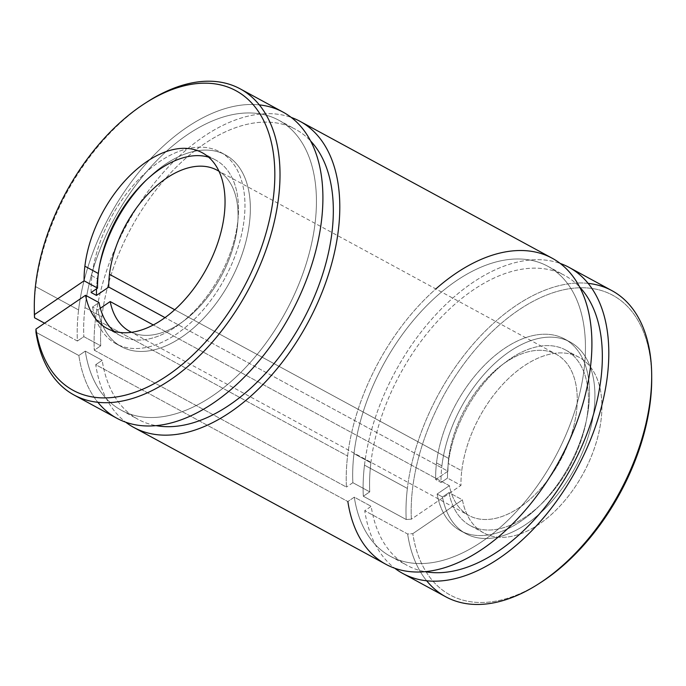 <?xml version="1.0" encoding="UTF-8"?>
<svg xmlns="http://www.w3.org/2000/svg" width="686" height="686" viewBox="0 0 686 686"><rect width="100%" height="100%" fill="white"/><g stroke="black" fill="none" stroke-linecap="round" stroke-linejoin="round"><path stroke-width="0.51" stroke-dasharray="3.43 2.57" d="M34.309 308.649A174.167 102.96 118.5 0 1 35.698 286.671L78.581 309.952A174.167 102.96 -61.5 0 0 77.407 341.036L44.556 323.2L77.407 341.036A174.167 102.96 118.5 0 1 78.581 309.952A174.167 102.96 118.5 0 1 259.334 104.889M651.7 378.432A170.505 100.791 -61.5 0 0 527.654 304.378A170.505 100.791 -61.5 0 0 411.368 519.173L460.975 485.396A99.916 59.065 118.5 0 1 461.755 470.785A99.916 59.065 -61.5 0 0 460.975 485.396L447.512 478.091A99.916 59.065 118.5 0 1 448.292 463.479L461.755 470.785A99.916 59.065 118.5 0 1 508.017 378.989A99.916 59.065 118.5 0 1 579.104 357.32A99.916 59.065 118.5 0 1 583.349 473.314A99.916 59.065 118.5 0 1 483.767 532.945A99.916 59.065 118.5 0 1 462.407 499.871L448.953 492.565A99.916 59.065 -61.5 0 0 470.304 525.639A99.916 59.065 -61.5 0 0 569.886 466A99.916 59.065 -61.5 0 0 565.65 350.014A99.916 59.065 -61.5 0 0 494.555 371.683A99.916 59.065 -61.5 0 0 448.292 463.479A99.916 59.065 -61.5 0 0 447.512 478.091L441.064 482.481A109.083 64.484 118.5 0 1 441.904 465.828A109.083 64.484 -61.5 0 0 441.064 482.481L435.679 479.557A109.083 64.484 118.5 0 1 436.519 462.904L441.904 465.828A109.083 64.484 118.5 0 1 492.411 365.612A109.083 64.484 118.5 0 1 570.023 341.954A109.083 64.484 118.5 0 1 574.654 468.589A109.083 64.484 118.5 0 1 465.931 533.691A109.083 64.484 118.5 0 1 442.496 496.964L437.119 494.04A109.083 64.484 -61.5 0 0 460.555 530.767A109.083 64.484 -61.5 0 0 569.269 465.665A109.083 64.484 -61.5 0 0 564.638 339.03A109.083 64.484 -61.5 0 0 487.026 362.697A109.083 64.484 -61.5 0 0 436.519 462.904A109.083 64.484 -61.5 0 0 435.679 479.557L447.941 471.205A91.667 54.185 118.5 0 1 448.661 458.437L174.724 309.729L448.661 458.437A91.667 54.185 -61.5 0 0 447.941 471.205L165.017 317.627L447.941 471.205L435.679 479.557L441.064 482.481L447.512 478.091L460.975 485.396L411.368 519.173L406.198 519.516A174.167 102.96 118.5 0 1 407.373 488.432L364.489 465.151A174.167 102.96 -61.5 0 0 363.314 496.235A174.167 102.96 118.5 0 1 364.489 465.151L407.373 488.432A174.167 102.96 -61.5 0 0 406.198 519.516L363.314 496.235L369.745 491.853A165 97.541 118.5 0 1 370.886 462.801L353.985 453.626L370.886 462.801A165 97.541 -61.5 0 0 369.745 491.853L352.853 482.687A165 97.541 118.5 0 1 353.985 453.626A165 97.541 118.5 0 1 430.379 302.046A165 97.541 118.5 0 1 547.78 266.254A165 97.541 118.5 0 1 554.785 457.802A165 97.541 118.5 0 1 390.334 556.277A165 97.541 118.5 0 1 354.293 497.161L347.853 501.552L95.74 364.686A174.167 102.96 -61.5 0 0 125.761 422.224A174.167 102.96 118.5 0 1 95.74 364.686L102.171 360.304A165 97.541 -61.5 0 0 138.22 419.42A165 97.541 -61.5 0 0 156.065 425.637A165 97.541 118.5 0 1 102.171 360.304L85.278 351.129L78.847 355.52L35.964 332.238L78.847 355.52A174.167 102.96 -61.5 0 0 97.875 402.305A174.167 102.96 118.5 0 1 78.847 355.52L85.278 351.129A165 97.541 -61.5 0 0 264.29 345.324A165 97.541 -61.5 0 0 262.678 114.348A165 97.541 -61.5 0 0 84.978 307.594A165 97.541 -61.5 0 0 83.846 336.655A165 97.541 118.5 0 1 84.978 307.594L101.871 316.769A165 97.541 -61.5 0 0 100.739 345.821L83.846 336.655L77.407 341.036L83.846 336.655L100.739 345.821A165 97.541 118.5 0 1 101.871 316.769A165 97.541 118.5 0 1 188.984 155.499A165 97.541 118.5 0 1 310.604 140.964A165 97.541 -61.5 0 0 295.666 129.397A165 97.541 -61.5 0 0 178.266 165.18A165 97.541 -61.5 0 0 101.871 316.769L84.978 307.594A165 97.541 118.5 0 1 161.373 156.014A165 97.541 118.5 0 1 278.765 120.221A165 97.541 118.5 0 1 285.77 311.77A165 97.541 118.5 0 1 121.328 410.245A165 97.541 118.5 0 1 85.278 351.129L102.171 360.304L95.74 364.686L347.853 501.552L354.293 497.161L371.186 506.337L364.746 510.718L407.638 534L412.809 533.657A170.505 100.791 -61.5 0 0 541.022 582.32M552.153 258.202A174.167 102.96 -61.5 0 0 428.236 295.975A174.167 102.96 -61.5 0 0 347.596 455.984L95.483 319.119A174.167 102.96 -61.5 0 0 94.299 350.203A174.167 102.96 118.5 0 1 95.483 319.119L347.596 455.984A174.167 102.96 -61.5 0 0 346.421 487.069L94.299 350.203L100.739 345.821L94.299 350.203L346.421 487.069A174.167 102.96 118.5 0 1 347.596 455.984A174.167 102.96 118.5 0 1 435.85 288.935M426.666 580.785A174.167 102.96 118.5 0 1 407.638 534A174.167 102.96 -61.5 0 0 426.666 580.785M131.609 332.298A91.667 54.185 -61.5 0 0 221.029 276.63A91.667 54.185 -61.5 0 0 219.006 171.303A91.667 54.185 118.5 0 1 221.029 276.63A91.667 54.185 118.5 0 1 131.609 332.298M448.661 458.437A91.667 54.185 118.5 0 1 491.107 374.222A91.667 54.185 118.5 0 1 556.329 354.336A91.667 54.185 118.5 0 1 560.222 460.752A91.667 54.185 118.5 0 1 468.864 515.46A91.667 54.185 118.5 0 1 449.373 485.688L153.295 324.958L449.373 485.688A91.667 54.185 -61.5 0 0 549.872 477.233A91.667 54.185 -61.5 0 0 546.579 350.915A91.667 54.185 -61.5 0 0 448.661 458.437M92.541 306.985A109.083 64.484 -61.5 0 0 115.977 343.72A109.083 64.484 -61.5 0 0 224.699 278.619A109.083 64.484 -61.5 0 0 220.069 151.983A109.083 64.484 -61.5 0 0 142.456 175.642A109.083 64.484 -61.5 0 0 91.95 275.858L97.335 278.773A109.083 64.484 118.5 0 1 99.461 266.022A109.083 64.484 -61.5 0 0 97.335 278.773L91.95 275.858A109.083 64.484 118.5 0 1 208.81 147.97A109.083 64.484 118.5 0 1 211.708 299.156A109.083 64.484 118.5 0 1 92.541 306.985L98.998 302.595L92.541 306.985L97.927 309.909L92.541 306.985M145.912 180.461A109.083 64.484 118.5 0 1 225.445 154.907A109.083 64.484 118.5 0 1 230.076 281.534A109.083 64.484 118.5 0 1 121.362 346.644A109.083 64.484 118.5 0 1 97.927 309.909A109.083 64.484 -61.5 0 0 192.603 328.783A109.083 64.484 -61.5 0 0 246.711 182.802A109.083 64.484 -61.5 0 0 145.912 180.461M208.561 157.128A99.916 59.065 118.5 0 1 215.696 160.035A99.916 59.065 118.5 0 1 219.932 276.029A99.916 59.065 118.5 0 1 120.35 335.66A99.916 59.065 118.5 0 1 114.022 331.269A99.916 59.065 -61.5 0 0 219.932 276.029A99.916 59.065 -61.5 0 0 208.561 157.128M147.37 101.82A174.167 102.96 -61.5 0 0 35.698 286.671L35.655 284.313L35.698 286.671A174.167 102.96 -61.5 0 0 34.309 310.089M91.109 292.51A109.083 64.484 118.5 0 1 91.95 275.858A109.083 64.484 -61.5 0 0 91.109 292.51M96.537 288.806A109.083 64.484 118.5 0 1 97.335 278.773A109.083 64.484 -61.5 0 0 96.537 288.806M100.328 308.271L97.927 309.909L100.328 308.271M436.519 462.904A109.083 64.484 118.5 0 1 553.379 335.017A109.083 64.484 118.5 0 1 556.277 486.211A109.083 64.484 118.5 0 1 437.119 494.04L449.373 485.688L437.119 494.04L442.496 496.964A109.083 64.484 -61.5 0 0 561.663 489.135A109.083 64.484 -61.5 0 0 558.764 337.941A109.083 64.484 -61.5 0 0 441.904 465.828L436.519 462.904M448.292 463.479A99.916 59.065 118.5 0 1 555.18 346.31A99.916 59.065 118.5 0 1 558.293 484.41A99.916 59.065 118.5 0 1 448.953 492.565L442.496 496.964L448.953 492.565L462.407 499.871A99.916 59.065 -61.5 0 0 571.747 491.716A99.916 59.065 -61.5 0 0 568.643 353.616A99.916 59.065 -61.5 0 0 461.755 470.785L448.292 463.479M539.831 583.074A170.505 100.791 118.5 0 1 412.809 533.657L407.638 534L364.746 510.718A174.167 102.96 -61.5 0 0 394.776 568.257A174.167 102.96 118.5 0 1 364.746 510.718L371.186 506.337A165 97.541 -61.5 0 0 407.235 565.453A165 97.541 -61.5 0 0 425.071 571.67A165 97.541 118.5 0 1 371.186 506.337L354.293 497.161A165 97.541 -61.5 0 0 533.305 491.356A165 97.541 -61.5 0 0 531.693 260.38A165 97.541 -61.5 0 0 353.985 453.626A165 97.541 -61.5 0 0 352.853 482.687L369.745 491.853L363.314 496.235L406.198 519.516L411.368 519.173A170.505 100.791 118.5 0 1 527.062 304.73A170.505 100.791 118.5 0 1 651.691 377.026M412.809 533.657L462.407 499.871L412.809 533.657M611.929 290.65A174.167 102.96 -61.5 0 0 488.012 328.431A174.167 102.96 -61.5 0 0 407.373 488.432A174.167 102.96 118.5 0 1 588.125 283.369M364.489 465.151A174.167 102.96 118.5 0 1 560.239 263.45A174.167 102.96 -61.5 0 0 364.489 465.151M370.886 462.801A165 97.541 118.5 0 1 457.999 301.531A165 97.541 118.5 0 1 579.61 286.997A165 97.541 -61.5 0 0 564.672 275.429A165 97.541 -61.5 0 0 447.272 311.221A165 97.541 -61.5 0 0 370.886 462.801M352.853 482.687L346.421 487.069L352.853 482.687M95.483 319.119A174.167 102.96 118.5 0 1 291.224 117.417A174.167 102.96 -61.5 0 0 95.483 319.119M347.853 501.552A174.167 102.96 -61.5 0 0 385.961 564.338M283.138 112.17A174.167 102.96 -61.5 0 0 159.221 149.942A174.167 102.96 -61.5 0 0 78.581 309.952L35.698 286.671A174.167 102.96 118.5 0 1 146.169 102.6M470.304 525.639L483.767 532.945M565.65 350.014L579.104 357.32M460.555 530.767L465.931 533.691M564.638 339.03L570.023 341.954M129.671 331.338L468.864 515.46M217.136 170.214L556.329 354.336M115.977 343.72L121.362 346.644M220.069 151.983L225.445 154.907M106.896 328.354L120.35 335.66M202.233 152.729L215.696 160.035M547.78 266.254L564.672 275.429M390.334 556.277L407.235 565.453M278.765 120.221L295.666 129.397M121.328 410.245L138.22 419.42"/><path stroke-width="1.03" d="M34.3 307.242A170.505 100.791 118.5 0 1 35.655 284.313A170.505 100.791 -61.5 0 0 34.497 314.591L34.523 317.755L34.497 314.591A170.505 100.791 118.5 0 1 34.3 307.242L34.309 310.089A174.167 102.96 -61.5 0 0 34.523 317.755L44.556 323.2L34.523 317.755A174.167 102.96 118.5 0 1 34.309 308.649M538.63 583.855L541.022 582.32A170.505 100.791 -61.5 0 0 650.345 401.361L650.302 399.003A174.167 102.96 118.5 0 1 538.63 583.855A174.167 102.96 118.5 0 1 426.666 580.785A174.167 102.96 -61.5 0 0 445.746 596.786A174.167 102.96 -61.5 0 0 569.663 559.013A174.167 102.96 -61.5 0 0 650.302 399.003L650.345 401.361A170.505 100.791 118.5 0 1 539.831 583.074M110.189 301.557A91.667 54.185 -61.5 0 0 129.671 331.338A91.667 54.185 -61.5 0 0 131.609 332.298A91.667 54.185 118.5 0 1 110.189 301.557L100.328 308.271L110.189 301.557L153.295 324.958L110.189 301.557M219.006 171.303A91.667 54.185 -61.5 0 0 217.136 170.214A91.667 54.185 -61.5 0 0 151.923 190.091A91.667 54.185 -61.5 0 0 109.477 274.306L174.724 309.729L109.477 274.306A91.667 54.185 118.5 0 1 153.141 188.933A91.667 54.185 118.5 0 1 219.006 171.303M99.461 266.022A109.083 64.484 118.5 0 1 145.912 180.461A109.083 64.484 -61.5 0 0 99.461 266.022M146.169 102.6A174.167 102.96 118.5 0 1 240.254 88.888A174.167 102.96 118.5 0 1 247.646 291.078A174.167 102.96 118.5 0 1 74.071 395.025A174.167 102.96 118.5 0 1 35.964 332.238L35.938 329.074L85.536 295.289L98.998 302.595A99.916 59.065 -61.5 0 0 114.022 331.269A99.916 59.065 118.5 0 1 98.998 302.595L85.536 295.289A99.916 59.065 -61.5 0 0 106.896 328.354A99.916 59.065 -61.5 0 0 206.477 268.723A99.916 59.065 -61.5 0 0 202.233 152.729A99.916 59.065 -61.5 0 0 131.146 174.407A99.916 59.065 -61.5 0 0 84.884 266.194L98.338 273.5A99.916 59.065 118.5 0 1 208.561 157.128A99.916 59.065 -61.5 0 0 98.338 273.5L84.884 266.194A99.916 59.065 118.5 0 1 191.771 149.025A99.916 59.065 118.5 0 1 194.875 287.134A99.916 59.065 118.5 0 1 85.536 295.289L35.938 329.074L35.964 332.238A174.167 102.96 -61.5 0 0 173.807 377.446A174.167 102.96 -61.5 0 0 279.296 159.281A174.167 102.96 -61.5 0 0 147.37 101.82L144.978 103.354A170.505 100.791 118.5 0 1 274.126 159.555A170.505 100.791 118.5 0 1 170.951 373.124A170.505 100.791 118.5 0 1 35.938 329.074A170.505 100.791 -61.5 0 0 220.823 323.466A170.505 100.791 -61.5 0 0 219.349 84.635A170.505 100.791 -61.5 0 0 35.655 284.313A170.505 100.791 118.5 0 1 144.978 103.354M84.095 280.806A99.916 59.065 118.5 0 1 84.884 266.194A99.916 59.065 -61.5 0 0 84.095 280.806L97.558 288.111A99.916 59.065 118.5 0 1 98.338 273.5A99.916 59.065 -61.5 0 0 97.558 288.111L91.109 292.51L96.494 295.426A109.083 64.484 118.5 0 1 96.537 288.806A109.083 64.484 -61.5 0 0 96.494 295.426L108.748 287.082A91.667 54.185 118.5 0 1 109.477 274.306A91.667 54.185 -61.5 0 0 108.748 287.082L165.017 317.627L108.748 287.082L96.494 295.426L91.109 292.51L97.558 288.111L84.095 280.806L34.497 314.591L84.095 280.806M651.691 377.026A170.505 100.791 118.5 0 1 650.345 401.361A170.505 100.791 -61.5 0 0 651.7 378.432L651.691 375.585A174.167 102.96 118.5 0 1 650.302 399.003A174.167 102.96 -61.5 0 0 611.929 290.65L569.046 267.369A174.167 102.96 118.5 0 1 576.437 469.558A174.167 102.96 118.5 0 1 402.862 573.505A174.167 102.96 118.5 0 1 394.776 568.257A174.167 102.96 -61.5 0 0 576.437 469.558A174.167 102.96 -61.5 0 0 560.239 263.45A174.167 102.96 118.5 0 1 569.046 267.369M588.125 283.369A174.167 102.96 118.5 0 1 651.691 375.585M579.61 286.997A165 97.541 118.5 0 1 571.678 466.977A165 97.541 118.5 0 1 425.071 571.67A165 97.541 -61.5 0 0 571.678 466.977A165 97.541 -61.5 0 0 579.61 286.997M435.85 288.935A174.167 102.96 118.5 0 1 588.468 311.513A174.167 102.96 118.5 0 1 493.534 540.894A174.167 102.96 118.5 0 1 347.853 501.552M291.224 117.417A174.167 102.96 118.5 0 1 300.039 121.336A174.167 102.96 118.5 0 1 307.431 323.526A174.167 102.96 118.5 0 1 133.847 427.472A174.167 102.96 118.5 0 1 125.761 422.224A174.167 102.96 -61.5 0 0 307.431 323.526A174.167 102.96 -61.5 0 0 291.224 117.417M133.847 427.472L385.961 564.338A174.167 102.96 -61.5 0 0 559.544 460.392A174.167 102.96 -61.5 0 0 552.153 258.202L300.039 121.336M310.604 140.964A165 97.541 118.5 0 1 302.663 320.945A165 97.541 118.5 0 1 156.065 425.637A165 97.541 -61.5 0 0 302.663 320.945A165 97.541 -61.5 0 0 310.604 140.964M259.334 104.889A174.167 102.96 118.5 0 1 290.538 314.36A174.167 102.96 118.5 0 1 97.875 402.305A174.167 102.96 -61.5 0 0 116.954 418.306A174.167 102.96 -61.5 0 0 290.538 314.36A174.167 102.96 -61.5 0 0 283.138 112.17L240.254 88.888M402.862 573.505L445.746 596.786M74.071 395.025L116.954 418.306"/></g></svg>
